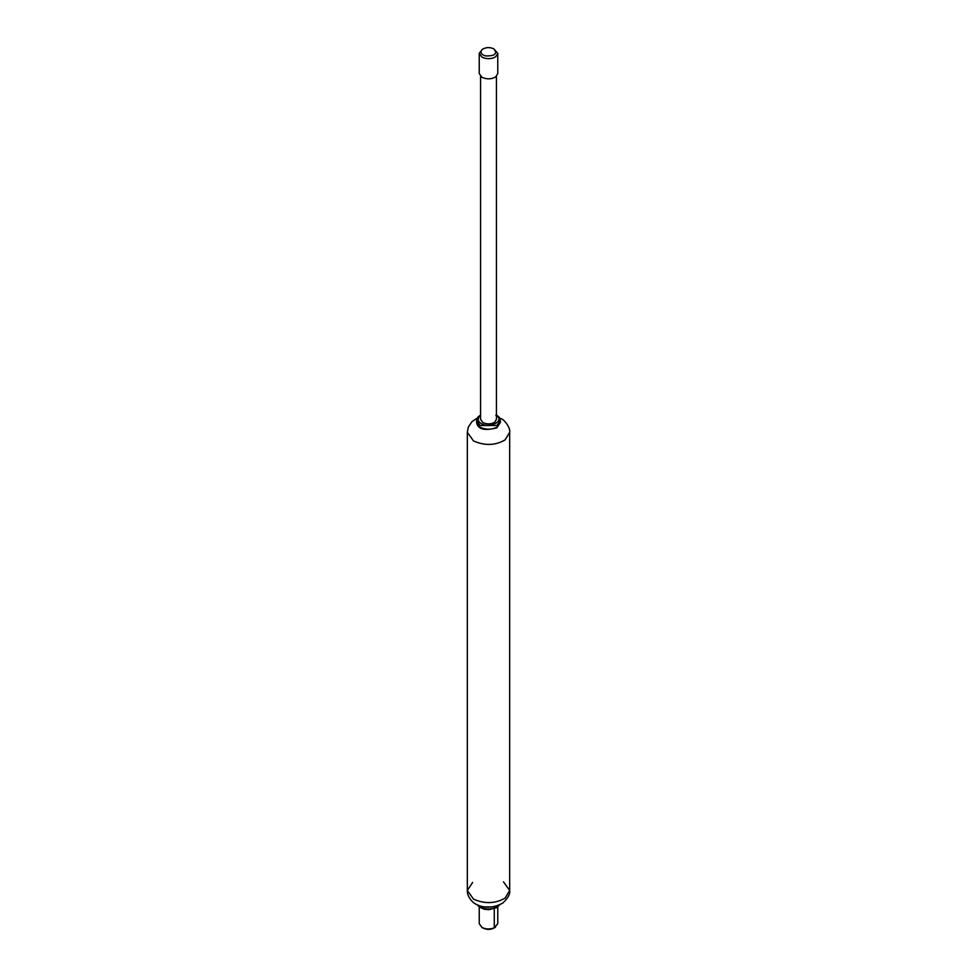 <?xml version="1.0" encoding="UTF-8"?>
<svg xmlns="http://www.w3.org/2000/svg" width="977" height="977" viewBox="0 0 977 977"><rect width="100%" height="100%" fill="white"/><g stroke="black" fill="none" stroke-linecap="round" stroke-linejoin="round"><path stroke-width="1.47" d="M493.837 48.85L493.837 48.85C497.708 53.82 494.887 56.165 485.386 55.897L483.163 55.005C480.391 53.1 480.281 51.109 482.846 49.045C486.375 47.201 490.039 47.128 493.837 48.85L497.769 53.332L495.779 56.642C492.97 58.583 489.269 59.096 484.665 58.205L481.954 57.118L479.231 53.332L482.333 49.338M482.846 49.045L481.954 49.558M496.438 76.291L496.438 419.341L494.741 422.174C491.065 424.311 487.12 424.445 482.882 422.577L480.562 419.341L480.562 76.291M497.769 53.332L497.769 73.544L495.779 76.853C491.492 79.332 486.888 79.491 481.954 77.33L479.231 73.544L479.231 53.332M497.769 906.961L497.769 923.668L494.264 927.857C489.88 929.481 485.777 929.347 481.954 927.442L479.231 923.668L479.231 906.961M495.547 927.136L494.264 927.857L494.264 907.645M481.954 927.442L483.163 928.15C487.034 929.884 490.723 929.799 494.24 927.894L495.046 927.442M496.438 414.956L499.088 417.118L500.407 420.635L496.927 425.496L480.073 425.496L476.593 420.635L476.593 422.369L480.073 427.23C485.85 429.892 491.541 429.843 497.134 427.108L500.407 422.369L496.805 427.828C484.445 431.101 477.716 429.282 476.593 422.369M495.803 415.127C505.61 420.33 490.21 429.221 481.197 423.554C478.168 421.71 477.472 419.487 479.096 416.886L480.562 415.53M492.481 906.912L484.531 906.912M499.381 904.946L497.134 906.9C491.541 909.648 485.85 909.685 480.073 907.022L477.619 904.958M503.473 881.84L509.676 890.487L509.676 432.31L505.097 439.894C495.315 445.561 484.787 445.903 473.527 440.957L467.324 432.31L467.324 890.487L472.636 882.39M473.527 899.133L467.324 890.487C467.177 894.004 468.691 897.533 471.879 901.075C474.773 904.763 487.975 911.712 503.045 902.846C508.113 897.948 510.324 893.833 509.676 890.487L505.097 898.083C495.315 903.737 484.787 904.091 473.527 899.133M500.407 420.635L500.407 422.369M476.593 420.635L477.838 417.203L480.562 414.956M477.313 904.812L479.414 907.108L484.433 909.269L488.769 909.709L496.805 907.621L499.687 904.812M509.676 432.31C510.849 427.828 503.546 418.938 501.286 418.815L499.687 417.985M477.313 417.985L471.915 421.685L468.276 427.205L467.324 432.31"/></g></svg>
